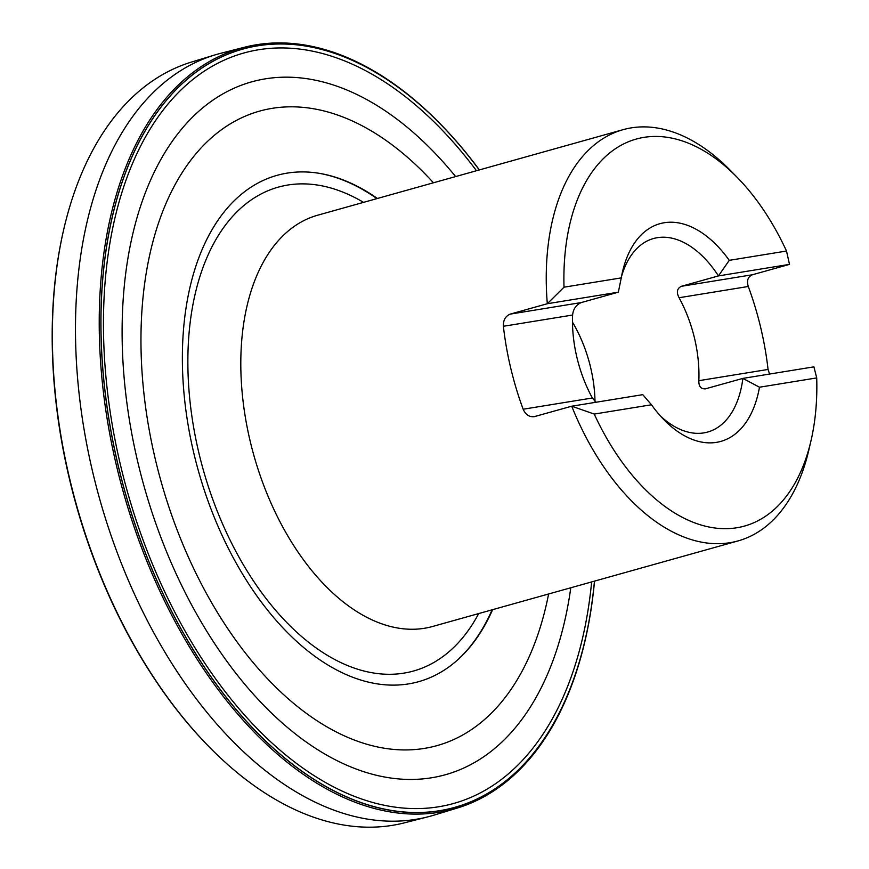 <?xml version="1.0" encoding="UTF-8"?>
<svg xmlns="http://www.w3.org/2000/svg" width="869" height="869" viewBox="0 0 869 869"><rect width="100%" height="100%" fill="white"/><g stroke="black" fill="none" stroke-linecap="round" stroke-linejoin="round"><path stroke-width="1.3" d="M594.244 414.068A200.945 118.684 74.4 0 0 715.535 528.08A200.945 118.684 74.4 0 0 810.94 440.985L808.724 450.49A213.502 126.103 -105.6 0 1 738.194 540.876A213.502 126.103 -105.6 0 1 571.715 406.203L594.244 414.068L651.478 404.769A113.035 66.761 -105.6 0 0 664.09 419.901A113.035 66.761 -105.6 0 0 759.484 387.216L816.719 377.917L813.916 366.848L742.876 378.395L705.085 388.932M810.94 440.985A200.945 118.684 74.4 0 0 816.719 377.917M769.576 374.05L768.055 369.444A213.502 126.103 -105.6 0 0 748.285 286.477C746.536 280.6 747.916 276.69 752.424 274.756L789.508 264.372L786.499 251.032A200.945 118.684 74.4 0 0 737.086 177.265A200.945 118.684 74.4 0 0 564.014 287.194L547.307 303.726A213.502 126.103 -105.6 0 1 623.03 129.687A213.502 126.103 -105.6 0 1 631.198 127.884A213.502 126.103 -105.6 0 1 730.242 170.291L737.086 177.265M564.014 287.194L621.259 277.884L618.348 292.18L581.263 302.564C576.147 304.813 573.258 308.962 572.606 315.034A100.478 59.342 74.4 0 0 592.365 397.991L595.971 402.26M621.259 277.884A113.035 66.761 -105.6 0 1 622.552 271.562A113.035 66.761 -105.6 0 1 729.265 260.342L786.499 251.032M705.791 388.78C701.055 389.29 698.73 386.596 698.839 380.687A100.478 59.342 74.4 0 0 679.069 297.73C676.245 292.234 677.016 288.421 681.372 286.303L718.457 275.907L729.265 260.342M789.508 264.372L718.457 275.907A100.478 59.342 74.4 0 0 657.355 237.682A100.478 59.342 74.4 0 0 653.51 238.53A100.478 59.342 74.4 0 0 621.498 276.538M651.478 404.769L642.767 394.656L571.715 406.203L533.903 416.751M534.631 416.588C529.579 417.326 525.756 414.882 523.149 409.234A213.502 126.103 -105.6 0 1 503.39 326.277C503.173 320.161 505.454 316.099 510.222 314.111L547.307 303.726L618.348 292.18M595.004 401.413A100.478 59.342 74.4 0 0 572.486 322.182M660.614 416.186A100.478 59.342 74.4 0 0 707.714 432.034A100.478 59.342 74.4 0 0 742.876 378.395L759.484 387.216M455.845 661.461A263.34 155.529 74.4 0 0 492.115 609.799M376.95 198.61A263.34 155.529 74.4 0 0 319.119 173.311M244.243 47.295L220.726 53.313A395.591 233.642 74.4 0 0 214.708 54.997A395.591 233.642 74.4 0 0 96.665 487.954A395.591 233.642 74.4 0 0 415.947 819.326A395.591 233.642 74.4 0 0 428.069 816.795A395.591 233.642 74.4 0 0 434.087 815.111L457.311 808.04A395.047 233.316 -105.6 0 1 439.214 812.243A395.047 233.316 -105.6 0 1 119.064 476.234A395.047 233.316 -105.6 0 1 244.243 47.295A395.047 233.316 -105.6 0 1 440.518 124.137L441.191 124.821A393.798 232.577 -105.6 0 1 479.362 169.922M594.526 581.122A393.798 232.577 -105.6 0 1 585.337 639.486L585.119 640.431A395.047 233.316 -105.6 0 1 457.311 808.04M585.337 639.486A393.798 232.577 -105.6 0 1 439.888 810.755A393.798 232.577 -105.6 0 1 100.891 321.389A393.798 232.577 -105.6 0 1 441.191 124.821M594.45 581.144A393.679 232.512 -105.6 0 1 439.866 810.636A393.679 232.512 -105.6 0 1 101.955 289.996A393.679 232.512 -105.6 0 1 479.286 169.955M570.792 587.77A359.744 212.46 -105.6 0 1 431.795 777.733A359.744 212.46 -105.6 0 1 122.496 312.21A359.744 212.46 -105.6 0 1 455.628 176.581M492.625 609.658A262.905 155.269 -105.6 0 1 455.986 661.342A262.905 155.269 -105.6 0 1 408.636 683.881A262.905 155.269 -105.6 0 1 188.53 427.439A262.905 155.269 -105.6 0 1 319.314 173.333A262.905 155.269 -105.6 0 1 377.45 198.469M428.069 816.795L404.552 822.813A395.047 233.316 -105.6 0 1 392.419 825.344A395.047 233.316 -105.6 0 1 208.278 745.971A395.047 233.316 -105.6 0 1 63.676 229.677A395.047 233.316 -105.6 0 1 191.484 62.068L214.708 54.997M63.676 229.677L63.459 230.622A393.798 232.577 74.4 0 0 207.604 745.276L208.278 745.971M478.7 613.557A251.184 148.349 -105.6 0 1 223.637 526.353A251.184 148.349 -105.6 0 1 287.737 185.043A251.184 148.349 -105.6 0 1 363.535 202.368M623.03 129.687L317.565 215.24A213.502 126.103 74.4 0 0 253.715 454.845A213.502 126.103 74.4 0 0 432.729 626.44L738.194 540.876M752.424 274.756L681.372 286.303M748.285 286.477L679.069 297.73M768.055 369.444L698.839 380.687M592.365 397.991L523.149 409.234M572.606 315.034L503.39 326.277M581.263 302.564L510.222 314.111M591.648 581.926A389.638 230.122 -105.6 0 1 438.867 806.736A389.638 230.122 -105.6 0 1 104.356 292.625A389.638 230.122 -105.6 0 1 476.484 170.737M548.611 593.983A329.449 194.58 -105.6 0 1 424.572 748.372A329.449 194.58 -105.6 0 1 141.017 332.675A329.449 194.58 -105.6 0 1 433.446 182.783"/></g></svg>
